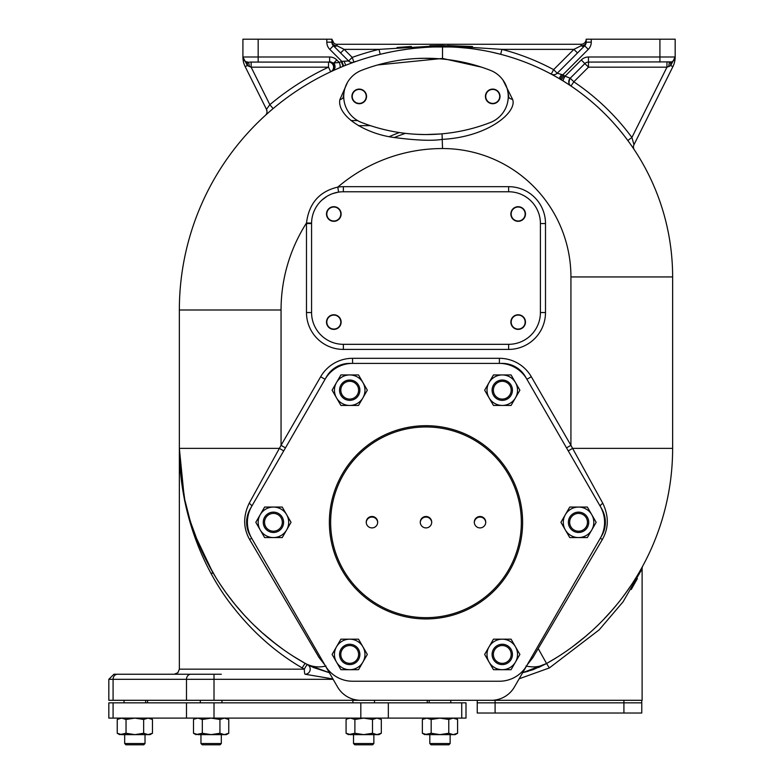 <?xml version="1.0" encoding="UTF-8"?>
<svg xmlns="http://www.w3.org/2000/svg" width="784" height="784" viewBox="0 0 784 784"><rect width="100%" height="100%" fill="white"/><g stroke="black" fill="none" stroke-linecap="round" stroke-linejoin="round"><path stroke-width="1.18" d="M311.571 223.087L306.485 223.019A36.868 36.868 0 0 0 306.485 223.548L306.485 312.542A36.868 36.868 0 0 0 343.353 349.409L508.63 349.409A36.868 36.868 0 0 0 545.497 312.542L545.497 223.548A36.868 36.868 0 0 0 508.63 186.68L343.353 186.68A36.868 36.868 0 0 0 337.806 187.102C319.362 191.423 308.925 203.399 306.485 223.019A161.465 161.465 0 0 0 281.054 309.994L281.054 445.341L249.175 503.279C243.05 516.137 243.197 528.22 249.635 539.519L319.039 657.521L324.772 664.832M338.129 192.198L332.837 193.55M327.046 196.265L321.852 200.136M314.609 209.975L314.335 210.582M312.306 216.717L312.13 217.619M347.528 82.31L339.854 99.676C337.032 115.875 364.364 133.055 392.108 137.22C415.206 140.365 432.004 141.071 442.519 139.346C488.079 136.975 517.636 111.975 512.569 99.323L502.946 80.017M481.435 67.13L442.519 58.437L377.672 64.954M538.236 648.633L546.566 663.519A246.646 246.646 0 0 0 672.633 448.36L672.633 276.938A230.114 230.114 0 0 0 442.519 46.824A263.169 263.169 0 0 0 179.35 309.994L179.35 448.36L180.536 472.497M527.211 664.832L532.944 657.521L602.337 539.519C608.776 528.23 608.933 516.146 602.798 503.279L570.928 445.341L531.317 376.741A36.868 36.868 0 0 0 499.388 358.308L352.584 358.308A36.868 36.868 0 0 0 320.656 376.741L281.054 445.341L285.464 447.88M338.57 192.119L337.806 187.102A161.465 161.465 0 0 1 442.519 148.539A128.409 128.409 0 0 1 570.928 276.938L570.928 445.341L566.518 447.88M507.62 102.332L508.63 96.579M344.352 90.493L343.353 96.412L344.343 102.292M414.354 134.172L418.921 134.407M424.781 134.544L426.79 134.554M433.297 134.397L440.422 133.966M440.833 58.888L423.85 58.281M512.569 99.323A5.086 2.989 0 0 1 508.63 96.412L507.611 90.444L508.62 95.864M508.63 96.412L507.62 90.493M440.569 58.869L425.986 58.271A177.988 177.988 0 0 0 361.571 70.335A27.979 27.979 0 0 0 343.725 96.226M424.712 58.271L416.5 58.526M344.343 90.523L343.353 96.412A5.086 3.43 180 0 1 339.854 99.676M416.5 134.299L424.712 134.544M343.725 96.589A27.979 27.979 0 0 0 361.571 122.49A177.988 177.988 0 0 0 425.986 134.554L440.569 133.956M564.941 82.095A230.114 230.114 0 0 1 566.205 82.898A230.114 230.114 0 0 0 564.941 82.095A230.114 230.114 0 0 1 566.205 82.898A230.114 230.114 0 0 0 564.941 82.095L565.685 82.565M567.008 83.408A230.114 230.114 0 0 1 568.077 84.104A230.114 230.114 0 0 0 567.008 83.408A230.114 230.114 0 0 1 568.077 84.104A230.114 230.114 0 0 0 567.008 83.408L570.85 85.936M627.974 140.718L627.808 140.493A230.114 230.114 0 0 0 570.987 86.024L570.987 86.024A5.086 5.086 0 0 1 570.233 78.214L584.874 63.573A5.086 5.086 0 0 1 588.47 62.083L671.496 61.887M429.818 45.707L442.519 45.56L379.005 49.372A268.255 268.255 0 0 0 352.212 57.399L344.186 49.372L336.993 45.776L336.993 44.286L581.091 44.286A5.086 5.086 0 0 0 586.177 39.2L659.922 39.2L659.922 56.997L588.47 56.997A10.172 10.172 0 0 0 581.277 59.976L565.058 76.195L563.99 75.538L561.364 79.89A230.114 230.114 0 0 1 563.755 81.36A230.114 230.114 0 0 0 561.364 79.89A230.114 230.114 0 0 1 563.755 81.36A230.114 230.114 0 0 0 561.364 79.89L563.382 81.124A5.086 1.137 121.4 0 1 565.058 76.195L570.233 78.214C568.429 82.212 568.684 84.809 570.987 86.024L573.829 81.81L570.233 78.214M561.53 74.431L559.11 78.547A230.114 230.114 0 0 0 551.916 74.5A230.114 230.114 0 0 1 559.11 78.547A230.114 230.114 0 0 0 551.916 74.5A230.114 230.114 0 0 1 559.11 78.547L560.217 79.204L562.824 74.843L557.228 73.235A5.086 5.086 0 0 1 551.23 74.127L551.23 74.127A230.114 230.114 0 0 1 551.397 74.215L551.23 74.127A230.114 230.114 0 0 0 500.643 54.292L491.509 52.107A230.114 230.114 0 0 1 551.23 74.127L551.23 74.127A230.114 230.114 0 0 1 551.397 74.215A230.114 230.114 0 0 0 551.27 74.147L551.23 74.127A230.114 230.114 0 0 1 551.397 74.215L551.27 74.147A5.086 5.086 0 0 0 557.228 73.235L553.631 69.639L551.23 74.127M558.757 78.351L555.827 76.656M557.424 77.567L556.611 77.106M551.916 74.5L553.19 75.186M467.225 48.157L458.816 47.403A230.114 230.114 0 0 1 483.209 50.45L475.427 49.196M450.496 46.962A230.114 230.114 0 0 0 442.764 46.824A230.114 230.114 0 0 1 450.496 46.962L433.895 46.971A263.169 263.169 0 0 1 442.264 46.824A263.169 263.169 0 0 0 433.895 46.971M443.362 46.834L450.526 46.971M458.895 47.412L467.342 48.167M475.584 49.216L479.181 49.764M631.277 145.324L632.61 147.255L631.277 145.324M570.928 276.938L672.633 276.938A230.114 230.114 0 0 0 627.808 140.493L631.904 137.474L633.991 144.697L672.907 66.64L633.991 144.697A5.086 5.086 152.4 0 0 634.295 149.764L633.972 149.274M633.433 148.47L632.815 147.559M249.253 66.542A5.086 1.264 90 0 0 247.999 62.083A5.086 5.086 0 0 1 242.913 56.997L247.372 65.542L251.135 67.169L251.135 62.083M331.495 71.393L332.73 70.825A263.169 263.169 0 0 0 330.681 71.775L331.495 71.393A5.086 4.998 66.6 0 0 329.623 61.72L328.516 62.083A5.086 5.086 0 0 1 330.681 71.775L328.516 67.169A268.255 268.255 0 0 0 269.843 104.703L251.135 67.169L328.516 67.169L328.516 62.083L249.537 62.083M246.509 61.858L247.999 62.083L246.509 61.858A5.086 2.048 107.1 0 1 247.372 65.542L245.186 66.64A21.599 21.599 0 0 1 242.913 56.997A21.599 21.599 0 0 0 245.186 66.64L266.482 109.358A5.086 5.086 0 0 1 265.355 115.385L265.355 115.385M273.048 108.506L269.843 104.703L266.482 109.358L267.021 111.759M269.186 111.965L267.589 113.386L269.186 111.975M266.374 114.474L265.609 115.16L266.364 114.474M256.26 62.083L258.171 62.083L258.171 56.997L242.913 56.997L242.913 39.2L331.906 39.2L333.955 43.277M668.546 62.083L669.438 62.083M659.922 39.2L675.171 39.2L675.171 56.997A5.086 5.086 0 0 1 670.085 62.083A5.086 1.264 90 0 0 668.83 66.542L670.712 65.542A5.086 2.048 72.9 0 1 671.535 61.877M397.057 47.501L411.316 46.472M447.458 45.58L472.487 46.521M389.795 52.165L382.484 53.763M390.089 52.107L392.127 51.695M398.958 50.46L407.278 49.196M416.059 48.157L419.636 47.824M433.973 46.971L439.932 46.844M334.239 70.139L336.787 69.002A263.169 263.169 0 0 0 333.288 70.57A263.169 263.169 0 0 1 336.787 69.002A263.169 263.169 0 0 0 333.288 70.57L333.7 70.374M338.041 68.453L337.777 68.571A263.169 263.169 0 0 1 343.147 66.307A263.169 263.169 0 0 1 343.706 66.081L341.804 61.368L348.615 60.995L333.396 45.776A5.086 5.086 0 0 1 331.906 42.179L331.906 39.2A5.086 5.086 0 0 0 336.993 44.286A5.086 5.086 0 0 1 331.906 39.2M343.715 66.081A263.169 263.169 0 0 1 344.382 65.807L343.715 66.081A263.169 263.169 0 0 1 344.382 65.807A263.169 263.169 0 0 0 343.715 66.081M349.821 63.69A263.169 263.169 0 0 1 351.977 62.896L349.821 63.69A263.169 263.169 0 0 1 351.977 62.896A263.169 263.169 0 0 0 349.821 63.69M353.77 62.24L353.888 62.201A263.169 263.169 0 0 0 353.77 62.24A263.169 263.169 0 0 1 353.888 62.201A263.169 263.169 0 0 0 353.77 62.24L353.907 62.191A5.086 5.086 0 0 1 348.615 60.995L352.212 57.399L353.927 62.191A5.086 5.086 0 0 1 348.615 60.995A5.086 5.086 0 0 0 353.927 62.191L355.26 61.475M568.086 84.113A230.114 230.114 0 0 1 568.929 84.662A230.114 230.114 0 0 0 568.086 84.113A230.114 230.114 0 0 1 568.929 84.662A230.114 230.114 0 0 0 568.086 84.113L568.772 84.554M633.697 143.58L633.854 144.197M666.959 62.083L666.959 67.169L631.904 137.474A235.2 235.2 0 0 0 573.829 81.81L588.47 67.169L666.959 67.169L668.83 66.542M588.47 67.169L588.47 62.083A5.086 5.086 0 0 0 584.874 63.573L588.47 67.169M568.802 82.594A5.086 5.086 0 0 1 568.743 81.879M568.919 80.458A5.086 5.086 0 0 1 569.164 79.782M581.091 44.286L581.091 45.776L573.898 49.372L553.631 69.639A235.2 235.2 0 0 0 501.936 49.372L442.519 45.56L442.519 58.437A5.086 0.872 -84.8 0 1 442.068 58.996M336.993 45.776A5.086 3.597 0 0 1 331.906 42.179A5.086 5.086 0 0 0 333.396 45.776L333.396 45.776A5.086 2.94 -45 0 0 336.993 45.776M340.246 52.616L337.826 50.205M335.405 47.785L333.621 46.001M380.005 53.479L379.005 49.372L344.186 49.372L340.589 52.969M379.005 49.372L380.201 54.312A263.169 263.169 0 0 0 353.927 62.191M424.899 47.422A263.169 263.169 0 0 0 380.201 54.312A263.169 263.169 0 0 1 424.899 47.422L415.804 48.187M406.965 49.245L398.605 50.519M337.473 68.698L340.227 67.522M340.805 67.277L341.383 67.032M243.118 58.428L243.667 59.653M244.451 60.642L245.421 61.377M245.578 61.475L246.254 61.779M586.177 39.2L586.177 42.179A5.086 3.597 180 0 1 581.091 45.776A5.086 2.94 -135 0 0 584.688 45.776L557.228 73.235M582.688 47.775L581.963 48.5M580.268 50.196L577.69 52.773M491.509 52.107A230.114 230.114 0 0 1 500.643 54.292L501.936 49.372L573.898 49.372L577.494 52.969M591.263 39.2L591.263 42.179L586.177 42.179A5.086 5.086 0 0 1 584.688 45.776L588.284 49.372L562.824 74.843L563.99 75.538M671.849 61.769L672.486 61.485M672.672 61.377L673.632 60.642M674.426 59.653L674.965 58.428M670.712 65.542L675.171 56.997A21.599 21.599 0 0 1 672.907 66.64L670.712 65.542M345.715 65.278L344.107 61.221M339.237 67.943L339.639 67.767A5.086 1.705 67.4 0 0 339.256 62.416L336.816 59.976A10.172 10.172 0 0 0 329.623 56.997L258.171 56.997L258.171 39.2M332.867 70.756L332.357 70.991A5.086 4.743 66.7 0 0 333.71 63.083L339.256 62.416L341.804 61.368L329.799 49.372A10.172 10.172 0 0 1 326.82 42.179L326.82 39.2M329.623 56.997L329.623 61.72L333.71 63.083L336.816 59.976M184.603 499.016L185.877 504.749M191.629 525.221L194.118 532.424M200.763 548.869L211.112 569.439M304.996 663.284L294.451 656.992M283.171 649.446L272.46 641.39M262.669 633.178L253.663 624.809M244.51 615.381L235.073 604.513M230.427 598.653L227.184 594.331M225.518 592.038L219.932 583.904M216.07 577.837L206.937 561.716M198.43 543.479L190.875 522.879M189.875 519.655L184.642 499.192M180.624 473.369L179.35 448.36L184.524 500.339M302.222 667.948C276.252 652.847 253.399 632.776 233.661 607.727C210.014 578.592 179.683 522.409 179.35 448.36A246.646 246.646 0 0 0 305.407 663.519A5.086 0.608 -60.7 0 0 302.222 667.948L304.339 669.154A5.086 0.706 -62.3 0 1 307.504 664.656L329.3 672.692L313.551 667.547L307.504 664.656A5.086 5.086 0 0 1 308.945 665.783M307.504 664.656A5.086 5.086 0 0 1 305.143 674.24A5.086 0.794 90 0 1 304.339 669.154L179.35 669.154L179.35 448.36A246.646 246.646 0 0 0 305.407 663.519C312.061 666.939 318.931 667.762 326.007 665.998M319.039 657.521A5.086 3.655 150 0 1 321.381 658.962M249.175 503.279A5.086 1.529 -150 0 1 251.674 506.405L325.066 379.289L251.664 506.425A31.781 31.781 0 0 0 251.664 538.206L315.286 648.407M602.798 503.279A5.086 1.529 -30 0 0 600.319 506.425L526.917 379.289A31.781 31.781 0 0 0 499.388 363.394L352.584 363.394A31.781 31.781 0 0 0 325.066 379.289L320.656 376.741M533.071 669.663L522.673 672.692L546.556 663.519C540.343 666.91 533.473 667.733 525.976 665.998M642.723 566.077L641.42 568.449M639.176 572.389L637.343 575.495M635.236 578.925L633.011 582.424M630.728 585.893L628.484 589.166M628.356 589.352L623.045 596.693M616.43 605.091L612.647 609.57M611.177 611.265L610.736 611.765M608.482 614.284L603.768 619.311M598.378 624.75L597.232 625.867M592.263 630.522L585.364 636.598M584.835 637.039L577.455 643.007M571.977 647.153L568.39 649.74M558.09 656.639L548.8 662.245M547.154 663.186L547.693 662.882M586.373 635.736L587.735 634.56M613.402 608.698L614.979 606.836M623.711 595.801L626.465 592.028M626.592 591.851L627.484 590.597M629.15 588.206L630.199 586.677M637.441 575.319L639.136 572.457M641.851 567.675L642.145 567.136M631.247 589.47L637.392 578.563M641.557 569.801L623.064 601.818L599.192 629.836L549.349 667.948L519.155 678.787M533.277 669.585L546.35 663.636M549.349 667.948L546.566 663.519L522.663 672.701M546.536 663.538L538.52 667.507M641.753 702.846L641.753 700.298L477.24 700.298L477.24 713.019L641.773 713.019L641.773 702.846L477.24 702.846M642.116 700.298L642.116 568.488A5.086 5.086 26.4 0 1 642.733 566.058L642.694 566.136M360.816 700.298L108.829 700.298L108.829 679.326L333.141 679.326M108.829 679.326L113.915 674.24L221.304 674.24M200.959 674.24L174.264 674.24L177.89 672.721L179.35 669.154M186.484 700.298L186.484 679.326A5.086 4.4 90 0 1 190.894 674.24L145.02 674.24M124.676 674.24L117.492 674.24A5.086 4.4 90 0 0 113.082 679.326L113.082 700.298M389.246 136.671A171.637 171.637 0 0 1 399.36 132.545A171.637 171.637 0 0 0 389.246 136.671A171.637 171.637 0 0 1 399.36 132.545M179.35 309.994A263.169 263.169 0 0 1 273.116 108.594A263.169 263.169 0 0 0 179.35 309.994L281.054 309.994M330.681 71.775A263.169 263.169 0 0 1 332.73 70.825A263.169 263.169 0 0 0 330.681 71.775M341.226 61.603L343.147 66.307A263.169 263.169 0 0 0 337.777 68.571A263.169 263.169 0 0 1 343.147 66.307A263.169 263.169 0 0 1 343.706 66.081M213.258 573.163A246.646 246.646 0 0 1 179.791 463.177A246.646 246.646 0 0 0 213.258 573.163L210.974 573.163M332.926 678.954L305.143 674.24M532.944 657.521A5.086 3.655 30 0 0 530.592 658.981L600.319 538.206A31.781 31.781 0 0 0 600.319 506.425L526.917 379.289L531.317 376.741M508.63 191.766L343.353 191.766L508.63 191.766A31.781 31.781 0 0 1 540.411 223.548L540.411 312.542A31.781 31.781 0 0 1 508.63 344.323L343.353 344.323A31.781 31.781 0 0 1 311.571 312.542L311.571 223.548A31.781 31.781 0 0 1 343.353 191.766L508.63 191.766L508.63 186.68M147.568 700.298L147.568 702.846M427.26 700.298L427.26 702.846M461.737 702.846L466 702.846L466 718.105L108.829 718.105L108.829 702.846L461.737 702.846L461.737 718.105M372.596 744.8L354.789 744.8L372.596 744.8L373.86 743.526L373.86 734.628M353.525 734.628L353.525 743.526L373.86 743.526M352.888 700.298L352.888 702.846M374.497 700.298L374.497 702.846M354.789 744.8L353.525 743.526M448.869 744.8L431.073 744.8L448.869 744.8L450.143 743.526L450.143 734.628M429.808 734.628L429.808 743.526L450.143 743.526M429.171 700.298L429.171 702.846M450.78 700.298L450.78 702.846M431.073 744.8L429.808 743.526M143.746 744.8L125.95 744.8L143.746 744.8L145.02 743.526L145.02 734.628M124.676 734.628L124.676 743.526L145.02 743.526M124.048 700.298L124.048 702.846M145.657 700.298L145.657 702.846M125.95 744.8L124.676 743.526M220.03 744.8L202.233 744.8L220.03 744.8L221.304 743.526L221.304 734.628M200.959 734.628L200.959 743.526L221.304 743.526M200.322 700.298L200.322 702.846M221.941 700.298L221.941 702.846M202.233 744.8L200.959 743.526M347.263 718.859L350.477 718.105L354.887 719.467L354.887 733.265L348.439 734.628L346.077 733.265L350.477 734.628L376.908 734.628L381.308 733.265L381.308 719.467L376.908 718.105L372.498 719.467L372.498 733.265L376.908 734.628L378.946 734.628L381.308 733.265M354.887 733.265L363.698 734.628L372.498 733.265M350.477 734.628L349.968 734.608L350.477 734.628M347.263 733.873L346.077 733.265L346.077 719.467L346.753 719.095M354.887 719.467L363.698 718.105L372.498 719.467M350.477 718.105L349.968 718.124L350.477 718.105M424.154 718.605L422.36 719.467L426.761 718.105L431.171 719.467L431.171 733.265L424.722 734.628L422.36 733.265L426.761 734.628L453.191 734.628L457.591 733.265L457.591 719.467L453.191 718.105L448.781 719.467L448.781 733.265L453.191 734.628L455.23 734.628L457.591 733.265M431.171 733.265L439.971 734.628L448.781 733.265M426.761 734.628L426.241 734.608M424.154 734.128L422.36 733.265L422.36 719.467L424.722 718.105M431.171 719.467L439.971 718.105L448.781 719.467M426.761 718.105L426.241 718.124M346.753 733.628L346.077 733.265M194.187 719.095L197.921 718.105L202.321 719.467L202.321 733.265L195.873 734.628L193.511 733.265L197.921 734.628L224.342 734.628L228.752 733.265L228.752 719.467L224.342 718.105L219.941 719.467L219.941 733.265L224.342 734.628L226.39 734.628L228.752 733.265M194.187 733.628L194.697 733.873M197.921 718.105L197.401 718.124L197.921 718.105M195.873 718.105L194.697 718.859M119.031 718.605L117.237 719.467L121.638 718.105L126.038 719.467L126.038 733.265L119.589 734.628L117.237 733.265L121.638 734.628L148.058 734.628L152.468 733.265L152.468 719.467L148.058 718.105L143.658 719.467L143.658 733.265L148.058 734.628L150.107 734.628L152.468 733.265M126.038 733.265L134.848 734.628L143.658 733.265M121.638 734.628L121.118 734.608M119.031 734.128L117.237 733.265L117.237 719.467L119.589 718.105M126.038 719.467L134.848 718.105L143.658 719.467M121.638 718.105L121.118 718.124M202.321 733.265L211.131 734.628L219.941 733.265M202.321 719.467L211.131 718.105L219.941 719.467M193.511 719.467L193.511 733.265M360.66 700.298A26.695 26.695 0 0 1 337.541 686.951L250.194 535.658A26.695 26.695 0 0 1 250.194 508.963L326.526 376.741A26.695 26.695 0 0 1 349.654 363.394L502.328 363.394A26.695 26.695 0 0 1 525.447 376.741L601.789 508.963A26.695 26.695 0 0 1 601.789 535.658L514.441 686.951A26.695 26.695 0 0 1 491.313 700.298L360.66 700.298M420.273 522.193A5.723 5.704 0 0 0 425.986 527.906A5.723 5.704 0 0 0 431.71 522.193A5.723 5.704 0 0 0 425.986 516.489A5.723 5.704 0 0 0 420.273 522.193M366.236 522.193A5.723 5.704 0 0 0 371.959 527.906A5.723 5.704 0 0 0 377.682 522.193A5.723 5.704 0 0 0 371.959 516.489A5.723 5.704 0 0 0 366.236 522.193M474.3 522.193A5.723 5.704 0 0 0 480.024 527.906A5.723 5.704 0 0 0 485.747 522.193A5.723 5.704 0 0 0 480.024 516.489A5.723 5.704 0 0 0 474.3 522.193M431.7 522.487A5.723 5.704 0 0 0 425.986 517.068A5.723 5.704 0 0 0 420.273 522.487M377.672 522.487A5.723 5.704 0 0 0 371.959 517.068A5.723 5.704 0 0 0 366.246 522.487M485.737 522.487A5.723 5.704 0 0 0 480.024 517.068A5.723 5.704 0 0 0 474.31 522.487M425.986 617.665A95.354 95.354 0 0 0 521.34 522.311A95.354 95.354 0 0 0 425.986 426.966A95.354 95.354 0 0 0 330.642 522.311A95.354 95.354 0 0 0 425.986 617.665M329.368 522.311A96.618 96.618 0 0 1 425.986 425.692A96.618 96.618 0 0 1 522.614 522.311A96.618 96.618 0 0 1 425.986 618.939A96.618 96.618 0 0 1 329.368 522.311M602.337 539.519L600.319 538.206L526.917 665.342A31.781 31.781 0 0 1 499.388 681.237L352.584 681.237A31.781 31.781 0 0 1 325.066 665.342L251.664 538.206L249.635 539.519M352.584 358.308L352.584 363.394L499.388 363.394L499.388 358.308M359.876 654.434A10.172 10.172 0 0 0 349.713 644.262A10.172 10.172 0 0 0 339.541 654.434A10.172 10.172 0 0 0 349.713 664.607A10.172 10.172 0 0 0 359.876 654.434M340.805 654.434A8.898 8.898 0 0 0 349.713 663.333A8.898 8.898 0 0 0 358.611 654.434A8.898 8.898 0 0 0 349.713 645.536A8.898 8.898 0 0 0 340.805 654.434A8.898 8.898 0 0 0 349.713 663.333A8.898 8.898 0 0 0 358.611 654.434A8.898 8.898 0 0 0 349.713 645.536A8.898 8.898 0 0 0 340.805 654.434M283.602 522.311A10.172 10.172 0 0 0 273.43 512.138A10.172 10.172 0 0 0 263.257 522.311A10.172 10.172 0 0 0 273.43 532.483A10.172 10.172 0 0 0 283.602 522.311M264.531 522.311A8.898 8.898 0 0 0 273.43 531.209A8.898 8.898 0 0 0 282.328 522.311A8.898 8.898 0 0 0 273.43 513.412A8.898 8.898 0 0 0 264.531 522.311A8.898 8.898 0 0 0 273.43 531.209A8.898 8.898 0 0 0 282.328 522.311A8.898 8.898 0 0 0 273.43 513.412A8.898 8.898 0 0 0 264.531 522.311M359.876 390.187A10.172 10.172 0 0 0 349.713 380.024A10.172 10.172 0 0 0 339.541 390.187A10.172 10.172 0 0 0 349.713 400.359A10.172 10.172 0 0 0 359.876 390.187M340.805 390.187A8.898 8.898 0 0 0 349.713 399.085A8.898 8.898 0 0 0 358.611 390.187A8.898 8.898 0 0 0 349.713 381.289A8.898 8.898 0 0 0 340.805 390.187A8.898 8.898 0 0 0 349.713 399.085A8.898 8.898 0 0 0 358.611 390.187A8.898 8.898 0 0 0 349.713 381.289A8.898 8.898 0 0 0 340.805 390.187M512.442 390.187A10.172 10.172 0 0 0 502.27 380.024A10.172 10.172 0 0 0 492.097 390.187A10.172 10.172 0 0 0 502.27 400.359A10.172 10.172 0 0 0 512.442 390.187M493.371 390.187A8.898 8.898 0 0 0 502.27 399.085A8.898 8.898 0 0 0 511.168 390.187A8.898 8.898 0 0 0 502.27 381.289A8.898 8.898 0 0 0 493.371 390.187A8.898 8.898 0 0 0 502.27 399.085A8.898 8.898 0 0 0 511.168 390.187A8.898 8.898 0 0 0 502.27 381.289A8.898 8.898 0 0 0 493.371 390.187M588.725 522.311A10.172 10.172 0 0 0 578.553 512.138A10.172 10.172 0 0 0 568.38 522.311A10.172 10.172 0 0 0 578.553 532.483A10.172 10.172 0 0 0 588.725 522.311M569.654 522.311A8.898 8.898 0 0 0 578.553 531.209A8.898 8.898 0 0 0 587.451 522.311A8.898 8.898 0 0 0 578.553 513.412A8.898 8.898 0 0 0 569.654 522.311A8.898 8.898 0 0 0 578.553 531.209A8.898 8.898 0 0 0 587.451 522.311A8.898 8.898 0 0 0 578.553 513.412A8.898 8.898 0 0 0 569.654 522.311M512.442 654.434A10.172 10.172 0 0 0 502.27 644.262A10.172 10.172 0 0 0 492.097 654.434A10.172 10.172 0 0 0 502.27 664.607A10.172 10.172 0 0 0 512.442 654.434M493.371 654.434A8.898 8.898 0 0 0 502.27 663.333A8.898 8.898 0 0 0 511.168 654.434A8.898 8.898 0 0 0 502.27 645.536A8.898 8.898 0 0 0 493.371 654.434A8.898 8.898 0 0 0 502.27 663.333A8.898 8.898 0 0 0 511.168 654.434A8.898 8.898 0 0 0 502.27 645.536A8.898 8.898 0 0 0 493.371 654.434M362.923 662.068A15.259 15.259 0 0 0 362.923 646.81L367.324 654.434L362.923 662.068A15.259 15.259 0 0 1 336.493 662.068L332.093 654.434L336.493 646.81A15.259 15.259 0 0 0 336.493 662.068L340.903 669.693L358.513 669.693L362.923 662.068M336.493 646.81A15.259 15.259 0 0 1 362.923 646.81L358.513 639.176L340.903 639.176L336.493 646.81M286.64 529.945A15.259 15.259 0 0 0 286.64 514.686L291.04 522.311L286.64 529.945A15.259 15.259 0 0 1 260.219 529.945L255.809 522.311L260.219 514.686A15.259 15.259 0 0 0 260.219 529.945L264.62 537.569L282.24 537.569L286.64 529.945M260.219 514.686A15.259 15.259 0 0 1 286.64 514.686L282.24 507.062L264.62 507.062L260.219 514.686M362.923 397.821A15.259 15.259 0 0 0 362.923 382.563L367.324 390.187L362.923 397.821A15.259 15.259 0 0 1 336.493 397.821L332.093 390.187L336.493 382.563A15.259 15.259 0 0 0 336.493 397.821L340.903 405.446L358.513 405.446L362.923 397.821M336.493 382.563A15.259 15.259 0 0 1 362.923 382.563L358.513 374.938L340.903 374.938L336.493 382.563M515.48 397.821A15.259 15.259 0 0 0 515.48 382.563L519.89 390.187L515.48 397.821A15.259 15.259 0 0 1 489.059 397.821L484.659 390.187L489.059 382.563A15.259 15.259 0 0 0 489.059 397.821L493.459 405.446L511.08 405.446L515.48 397.821M489.059 382.563A15.259 15.259 0 0 1 515.48 382.563L511.08 374.938L493.459 374.938L489.059 382.563M591.763 529.945A15.259 15.259 0 0 0 591.763 514.686L596.163 522.311L591.763 529.945A15.259 15.259 0 0 1 565.342 529.945L560.932 522.311L565.342 514.686A15.259 15.259 0 0 0 565.342 529.945L569.743 537.569L587.363 537.569L591.763 529.945M565.342 514.686A15.259 15.259 0 0 1 591.763 514.686L587.363 507.062L569.743 507.062L565.342 514.686M515.48 662.068A15.259 15.259 0 0 0 515.48 646.81L519.89 654.434L515.48 662.068A15.259 15.259 0 0 1 489.059 662.068L484.659 654.434L489.059 646.81A15.259 15.259 0 0 0 489.059 662.068L493.459 669.693L511.08 669.693L515.48 662.068M489.059 646.81A15.259 15.259 0 0 1 515.48 646.81L511.08 639.176L493.459 639.176L489.059 646.81M485.727 96.412A6.997 6.997 0 0 1 492.724 89.415A6.997 6.997 0 0 1 499.712 96.412A6.997 6.997 0 0 1 492.724 103.4A6.997 6.997 0 0 1 485.727 96.412M352.241 96.412A6.997 6.997 0 0 1 359.229 89.415A6.997 6.997 0 0 1 366.226 96.412A6.997 6.997 0 0 1 359.229 103.4A6.997 6.997 0 0 1 352.241 96.412M495.096 702.846L623.917 702.846L623.897 700.298L495.086 700.298L495.096 713.019M525.153 322.077A6.997 6.997 0 0 0 518.165 315.08A6.997 6.997 0 0 0 511.168 322.077A6.997 6.997 0 0 0 518.165 329.064A6.997 6.997 0 0 0 525.153 322.077M525.153 214.012A6.997 6.997 0 0 0 518.165 207.015A6.997 6.997 0 0 0 511.168 214.012A6.997 6.997 0 0 0 518.165 221A6.997 6.997 0 0 0 525.153 214.012M340.805 214.012A6.997 6.997 0 0 0 333.817 207.015A6.997 6.997 0 0 0 326.82 214.012A6.997 6.997 0 0 0 333.817 221A6.997 6.997 0 0 0 340.805 214.012M340.805 322.077A6.997 6.997 0 0 0 333.817 315.08A6.997 6.997 0 0 0 326.82 322.077A6.997 6.997 0 0 0 333.817 329.064A6.997 6.997 0 0 0 340.805 322.077M490.392 70.335A177.988 177.988 0 0 0 361.581 70.335A27.969 27.969 0 0 0 361.581 122.49A177.988 177.988 0 0 0 490.392 122.49A27.969 27.969 0 0 0 490.392 70.335M351.918 96.412A7.311 7.311 0 0 0 359.229 103.723A7.311 7.311 0 0 0 366.54 96.412A7.311 7.311 0 0 0 359.229 89.102A7.311 7.311 0 0 0 351.918 96.412M500.035 96.412A7.311 7.311 0 0 1 492.724 103.723A7.311 7.311 0 0 1 485.414 96.412A7.311 7.311 0 0 1 492.724 89.102A7.311 7.311 0 0 1 500.035 96.412M326.507 214.012A7.311 7.311 0 0 0 333.817 221.323A7.311 7.311 0 0 0 341.128 214.012A7.311 7.311 0 0 0 333.817 206.702A7.311 7.311 0 0 0 326.507 214.012M326.507 322.077A7.311 7.311 0 0 0 333.817 329.388A7.311 7.311 0 0 0 341.128 322.077A7.311 7.311 0 0 0 333.817 314.766A7.311 7.311 0 0 0 326.507 322.077M510.854 214.012A7.311 7.311 0 0 0 518.165 221.323A7.311 7.311 0 0 0 525.476 214.012A7.311 7.311 0 0 0 518.165 206.702A7.311 7.311 0 0 0 510.854 214.012M510.854 322.077A7.311 7.311 0 0 0 518.165 329.388A7.311 7.311 0 0 0 525.476 322.077A7.311 7.311 0 0 0 518.165 314.766A7.311 7.311 0 0 0 510.854 322.077M358.308 125.656L370.401 125.656M350.997 120.569L357.582 120.569M545.497 223.548L540.411 223.548M545.497 312.542L540.411 312.542M508.63 349.409L508.63 344.323M343.353 349.409L343.353 344.323M306.485 312.542L311.571 312.542M306.485 223.548L311.571 223.548M442.519 148.539L442.049 133.829M251.664 506.425L283.72 450.898L279.398 448.36L179.35 448.36M672.633 448.36L572.585 448.36L568.263 450.898L600.319 506.425M458.816 47.403A230.114 230.114 0 0 1 483.209 50.45M570.987 86.024A230.114 230.114 0 0 1 672.633 276.938M634.295 149.764A5.086 5.086 152.4 0 1 633.991 144.697A5.086 5.086 0 0 0 634.295 149.773M245.186 66.64A21.599 21.599 0 0 1 242.913 56.997M591.263 42.179A10.172 10.172 0 0 1 588.284 49.372M586.177 42.179A5.086 5.086 0 0 1 584.688 45.776M659.922 62.083L659.922 56.997L675.171 56.997M588.47 56.997L588.47 62.083M581.277 59.976L584.874 63.573M329.799 49.372L333.396 45.776M326.82 42.179L331.906 42.179M442.519 59.035L442.519 58.437M214.012 674.24L214.012 700.298M343.353 186.68L343.353 191.766M388.335 702.846L388.335 718.105M360.816 702.846L360.816 718.105M214.012 702.846L214.012 718.105M186.484 702.846L186.484 718.105M113.082 702.846L113.082 718.105M394.176 137.592A168.844 168.844 0 0 1 405.446 133.358M623.917 702.846L623.917 713.019M440.608 133.946L433.405 134.397M418.607 134.397L413.227 134.093M671.584 61.858L670.545 62.063M567.773 83.908L564.607 81.889M550.26 73.451L551.221 74.127M333.925 46.305L336.875 49.255M338.071 50.45L339.962 52.332M346.891 64.817L348.076 64.357M349.096 63.965L350.056 63.602M351.399 63.102L351.967 62.896M333.288 70.57L333.866 70.305M642.625 566.254L640.469 570.135M638.813 573.016L637.617 575.035M636.128 577.494L635.03 579.249M632.178 583.708L630.12 586.785M628.092 589.735L622.222 597.78M613.215 608.913L603.357 619.742M585.511 636.471L572.477 646.78M556.032 657.933L552.181 660.275M528.21 671.251L522.673 672.692M640.518 570.056L639.499 571.83M639.068 572.585L636.726 576.505M631.855 584.198L625.083 593.939M617.253 604.082L610.256 612.304M586.422 635.697L573.016 646.388M556.483 657.649L546.801 663.391M571.516 588.088L559.502 608.903M540.156 642.4L530.592 658.981M305.348 663.48L293.412 656.335M276.615 644.624L261.748 632.365M251.096 622.271L244.461 615.332M234.524 603.827L226.037 592.763M212.288 571.497L195.579 536.354M184.808 499.986L179.791 463.177M348.439 718.105L346.077 719.467M378.946 718.105L381.308 719.467M455.23 718.105L457.591 719.467M150.107 718.105L152.468 719.467M226.39 718.105L228.752 719.467"/></g></svg>
